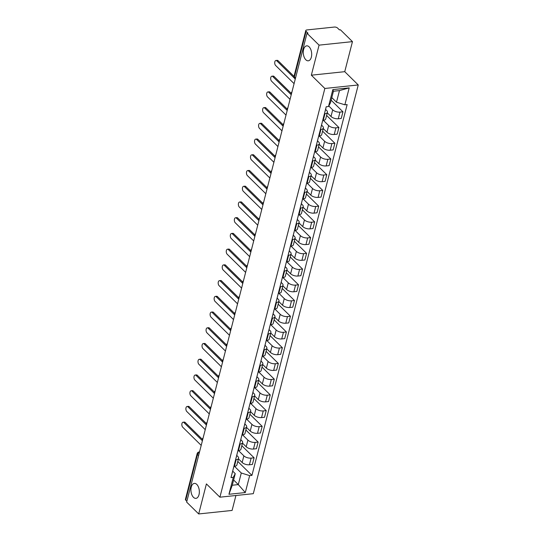 <?xml version="1.0" encoding="UTF-8"?>
<svg xmlns="http://www.w3.org/2000/svg" width="541" height="541" viewBox="0 0 541 541"><rect width="100%" height="100%" fill="white"/><g stroke="black" fill="none" stroke-linecap="round" stroke-linejoin="round"><path stroke-width="0.81" d="M305.827 59.774A7.52 4.166 84 0 1 303.291 51.557A7.52 4.166 84 0 1 306.693 45.843A7.52 4.166 84 0 1 309.141 46.871A7.52 4.166 84 0 1 311.67 55.087A7.52 4.166 84 0 1 308.269 60.808A7.52 4.166 84 0 1 305.827 59.774M193.482 497.328A7.52 4.166 84 0 1 190.946 489.111A7.52 4.166 84 0 1 194.354 483.397A7.52 4.166 84 0 1 196.796 484.425A7.52 4.166 84 0 1 199.325 492.641A7.52 4.166 84 0 1 195.923 498.362A7.52 4.166 84 0 1 193.482 497.328M352.462 41.63L319.062 45.14L307.011 33.292L186.645 502.095L198.696 513.95L206.405 483.904L219.91 497.186L253.303 493.676L358.25 84.957L344.745 71.676L352.462 41.63L340.411 29.782L339.437 29.883L337.564 28.037A2.353 1.089 14.4 0 0 334.399 27.05L306.848 29.944A2.353 1.089 14.4 0 0 305.78 30.553A2.353 1.089 14.4 0 0 306.111 31.344L294.385 77.011A2.353 1.623 134.5 0 0 294.683 78.486L295.264 79.054M198.696 513.95L232.089 510.44L235.923 495.502M319.062 45.14L311.346 75.185L324.85 88.467L219.91 497.186M307.011 33.292L307.985 33.19L306.111 31.344M186.861 501.25L185.739 500.148A2.353 1.089 -165.6 0 1 185.414 499.363L197.14 453.689A2.353 1.089 14.4 0 0 197.465 454.481L185.739 500.148M238.446 458.849L242.158 462.501A5.41 2.509 14.4 0 0 249.421 464.773L252.397 464.462L254.101 457.808L251.132 458.119A5.41 2.509 -165.6 0 1 243.869 455.847L238.547 450.612M236.14 459.694L234.429 466.349A5.41 2.509 14.4 0 0 236.884 464.949L238.588 458.295A5.41 2.509 -165.6 0 1 236.14 459.694L235.585 459.749M234.429 466.349L233.874 466.403M241.82 445.723L254.101 457.808M236.735 455.407L237.83 456.482A5.41 2.509 -165.6 0 1 238.588 458.295M242.483 443.12L246.196 446.771A5.41 2.509 14.4 0 0 253.465 449.044L256.434 448.732L258.138 442.078L255.169 442.389A5.41 2.509 -165.6 0 1 247.906 440.117L242.584 434.883M237.912 450.68L238.466 450.619A5.41 2.509 14.4 0 0 240.921 449.226L242.625 442.572A5.41 2.509 -165.6 0 1 240.177 443.965L239.622 444.026M245.857 429.994L258.138 442.078M240.772 439.677L241.868 440.753A5.41 2.509 -165.6 0 1 242.625 442.572M246.527 427.397L250.233 431.049A5.41 2.509 14.4 0 0 257.502 433.314L260.471 433.003L262.175 426.349L259.207 426.66A5.41 2.509 -165.6 0 1 251.944 424.394L246.622 419.153M241.949 434.95L242.503 434.89A5.41 2.509 14.4 0 0 244.958 433.497L246.669 426.842A5.41 2.509 -165.6 0 1 244.214 428.235L243.66 428.296M249.895 414.264L262.175 426.349M244.816 423.948L245.905 425.03A5.41 2.509 -165.6 0 1 246.669 426.842M250.564 411.667L254.277 415.319A5.41 2.509 14.4 0 0 261.54 417.584L264.508 417.273L266.219 410.619L263.244 410.937A5.41 2.509 -165.6 0 1 255.981 408.665L250.659 403.424M245.993 419.221L246.54 419.16A5.41 2.509 14.4 0 0 248.995 417.767L250.706 411.113A5.41 2.509 -165.6 0 1 248.251 412.512L247.697 412.567M253.932 398.541L266.219 410.619M248.853 408.225L249.949 409.3A5.41 2.509 -165.6 0 1 250.706 411.113M254.601 395.938L258.314 399.589A5.41 2.509 14.4 0 0 265.577 401.862L268.546 401.55L270.257 394.896L267.288 395.207A5.41 2.509 -165.6 0 1 260.018 392.935L254.696 387.701M250.03 403.491L250.584 403.437A5.41 2.509 14.4 0 0 253.032 402.037L254.743 395.39A5.41 2.509 -165.6 0 1 252.289 396.783L251.734 396.837M257.969 382.812L270.257 394.896M252.89 392.495L253.986 393.571A5.41 2.509 -165.6 0 1 254.743 395.39M258.639 380.215L262.351 383.867A5.41 2.509 14.4 0 0 269.614 386.132L272.583 385.821L274.294 379.167L271.325 379.478A5.41 2.509 -165.6 0 1 264.062 377.212L258.733 371.971M254.067 387.769L254.622 387.708A5.41 2.509 14.4 0 0 257.07 386.315L258.781 379.66A5.41 2.509 -165.6 0 1 256.326 381.053L255.778 381.114M262.006 367.082L274.294 379.167M256.928 376.766L258.023 377.841A5.41 2.509 -165.6 0 1 258.781 379.66M262.676 364.485L266.388 368.137A5.41 2.509 14.4 0 0 273.651 370.402L276.62 370.091L278.331 363.437L275.362 363.748A5.41 2.509 -165.6 0 1 268.099 361.483L262.77 356.242M258.104 372.039L258.659 371.978A5.41 2.509 14.4 0 0 261.114 370.585L262.818 363.931A5.41 2.509 -165.6 0 1 260.37 365.324L259.815 365.385M266.05 351.352L278.331 363.437M260.965 361.036L262.06 362.118A5.41 2.509 -165.6 0 1 262.818 363.931M266.713 348.756L270.426 352.407A5.41 2.509 14.4 0 0 277.689 354.68L280.664 354.362L282.368 347.707L279.399 348.025A5.41 2.509 -165.6 0 1 272.137 345.753L266.814 340.519M262.142 356.309L262.696 356.255A5.41 2.509 14.4 0 0 265.151 354.855L266.855 348.201A5.41 2.509 -165.6 0 1 264.407 349.601L263.852 349.655M270.087 335.63L282.368 347.707M265.002 345.314L266.098 346.389A5.41 2.509 -165.6 0 1 266.855 348.201M270.75 333.026L274.463 336.678A5.41 2.509 14.4 0 0 281.733 338.95L284.701 338.639L286.405 331.985L283.437 332.296A5.41 2.509 -165.6 0 1 276.174 330.024L270.852 324.789M266.179 340.58L266.733 340.526A5.41 2.509 14.4 0 0 269.188 339.133L270.892 332.478A5.41 2.509 -165.6 0 1 268.444 333.871L267.89 333.925M274.125 319.9L286.405 331.985M269.039 329.584L270.135 330.659A5.41 2.509 -165.6 0 1 270.892 332.478M274.794 317.303L278.507 320.955A5.41 2.509 14.4 0 0 285.77 323.22L288.738 322.909L290.443 316.255L287.474 316.566A5.41 2.509 -165.6 0 1 280.211 314.301L274.889 309.06M270.216 324.857L270.77 324.796A5.41 2.509 14.4 0 0 273.225 323.403L274.936 316.749A5.41 2.509 -165.6 0 1 272.481 318.142L271.927 318.203M278.162 304.17L290.443 316.255M273.083 313.854L274.172 314.93A5.41 2.509 -165.6 0 1 274.936 316.749M278.831 301.574L282.544 305.225A5.41 2.509 14.4 0 0 289.807 307.491L292.776 307.18L294.487 300.525L291.511 300.837A5.41 2.509 -165.6 0 1 284.248 298.571L278.926 293.33M274.26 309.127L274.814 309.067A5.41 2.509 14.4 0 0 277.262 307.673L278.973 301.019A5.41 2.509 -165.6 0 1 276.519 302.412L275.964 302.473M282.199 288.441L294.487 300.525M277.12 298.125L278.216 299.207A5.41 2.509 -165.6 0 1 278.973 301.019M282.869 285.844L286.581 289.496A5.41 2.509 14.4 0 0 293.844 291.768L296.813 291.457L298.524 284.803L295.555 285.114A5.41 2.509 -165.6 0 1 288.285 282.842L282.963 277.607M278.297 293.398L278.852 293.344A5.41 2.509 14.4 0 0 281.3 291.944L283.011 285.29A5.41 2.509 -165.6 0 1 280.556 286.689L280.001 286.744M286.236 272.718L298.524 284.803M281.158 282.402L282.253 283.477A5.41 2.509 -165.6 0 1 283.011 285.29M286.906 270.115L290.618 273.766A5.41 2.509 14.4 0 0 297.881 276.038L300.85 275.727L302.561 269.073L299.592 269.384A5.41 2.509 -165.6 0 1 292.329 267.112L287 261.878M282.334 277.675L282.889 277.614A5.41 2.509 14.4 0 0 285.337 276.221L287.048 269.567A5.41 2.509 -165.6 0 1 284.593 270.96L284.045 271.021M290.274 256.989L302.561 269.073M285.195 266.672L286.29 267.748A5.41 2.509 -165.6 0 1 287.048 269.567M290.943 254.392L294.656 258.043A5.41 2.509 14.4 0 0 301.919 260.309L304.887 259.998L306.598 253.344L303.629 253.655A5.41 2.509 -165.6 0 1 296.367 251.389L291.038 246.148M286.372 261.945L286.926 261.885A5.41 2.509 14.4 0 0 289.381 260.491L291.085 253.837A5.41 2.509 -165.6 0 1 288.637 255.23L288.082 255.291M294.318 241.259L306.598 253.344M289.232 250.943L290.328 252.018A5.41 2.509 -165.6 0 1 291.085 253.837M294.98 238.662L298.693 242.314A5.41 2.509 14.4 0 0 305.956 244.579L308.931 244.268L310.635 237.614L307.667 237.925A5.41 2.509 -165.6 0 1 300.404 235.66L295.082 230.419M290.409 246.216L290.963 246.155A5.41 2.509 14.4 0 0 293.418 244.762L295.122 238.108A5.41 2.509 -165.6 0 1 292.674 239.501L292.12 239.562M298.355 225.536L310.635 237.614M293.269 235.213L294.365 236.295A5.41 2.509 -165.6 0 1 295.122 238.108M299.017 222.933L302.73 226.584A5.41 2.509 14.4 0 0 310 228.857L312.969 228.545L314.673 221.891L311.704 222.202A5.41 2.509 -165.6 0 1 304.441 219.93L299.119 214.696M294.446 230.486L295.001 230.432A5.41 2.509 14.4 0 0 297.455 229.032L299.159 222.378A5.41 2.509 -165.6 0 1 296.711 223.778L296.157 223.832M302.392 209.807L314.673 221.891M297.307 219.49L298.402 220.566A5.41 2.509 -165.6 0 1 299.159 222.378M303.061 207.203L306.774 210.855A5.41 2.509 14.4 0 0 314.037 213.127L317.006 212.816L318.71 206.162L315.741 206.473A5.41 2.509 -165.6 0 1 308.478 204.2L303.156 198.966M298.49 214.763L299.038 214.703A5.41 2.509 14.4 0 0 301.493 213.31L303.203 206.655A5.41 2.509 -165.6 0 1 300.749 208.048L300.194 208.109M306.429 194.077L318.71 206.162M301.351 203.761L302.439 204.836A5.41 2.509 -165.6 0 1 303.203 206.655M307.099 191.48L310.811 195.132A5.41 2.509 14.4 0 0 318.074 197.397L321.043 197.086L322.754 190.432L319.778 190.743A5.41 2.509 -165.6 0 1 312.515 188.478L307.193 183.237M302.527 199.034L303.082 198.973A5.41 2.509 14.4 0 0 305.53 197.58L307.241 190.926A5.41 2.509 -165.6 0 1 304.786 192.319L304.231 192.38M310.466 178.347L322.754 190.432M305.388 188.031L306.483 189.113A5.41 2.509 -165.6 0 1 307.241 190.926M311.136 175.751L314.848 179.402A5.41 2.509 14.4 0 0 322.111 181.675L325.08 181.357L326.791 174.702L323.822 175.02A5.41 2.509 -165.6 0 1 316.553 172.748L311.231 167.514M306.564 183.304L307.119 183.25A5.41 2.509 14.4 0 0 309.567 181.85L311.278 175.196A5.41 2.509 -165.6 0 1 308.823 176.596L308.269 176.65M314.504 162.625L326.791 174.702M309.425 172.309L310.52 173.384A5.41 2.509 -165.6 0 1 311.278 175.196M315.173 160.021L318.886 163.673A5.41 2.509 14.4 0 0 326.149 165.945L329.117 165.634L330.828 158.98L327.86 159.291A5.41 2.509 -165.6 0 1 320.597 157.018L315.268 151.784M310.602 167.575L311.156 167.521A5.41 2.509 14.4 0 0 313.604 166.121L315.315 159.473A5.41 2.509 -165.6 0 1 312.86 160.866L312.313 160.92M318.548 146.895L330.828 158.98M313.462 156.579L314.558 157.654A5.41 2.509 -165.6 0 1 315.315 159.473M319.21 144.298L322.923 147.95A5.41 2.509 14.4 0 0 330.186 150.215L333.155 149.904L334.865 143.25L331.897 143.561A5.41 2.509 -165.6 0 1 324.634 141.296L319.305 136.055M314.639 151.852L315.193 151.791A5.41 2.509 14.4 0 0 317.648 150.398L319.352 143.744A5.41 2.509 -165.6 0 1 316.904 145.137L316.35 145.198M322.585 131.165L334.865 143.25M317.499 140.849L318.595 141.925A5.41 2.509 -165.6 0 1 319.352 143.744M323.248 128.569L326.96 132.22A5.41 2.509 14.4 0 0 334.223 134.486L337.199 134.175L338.903 127.52L335.934 127.832A5.41 2.509 -165.6 0 1 328.671 125.566L323.349 120.325M318.676 136.122L319.231 136.061A5.41 2.509 14.4 0 0 321.685 134.668L323.39 128.014A5.41 2.509 -165.6 0 1 320.941 129.407L320.387 129.468M326.622 115.436L338.903 127.52M321.537 125.12L322.632 126.202A5.41 2.509 -165.6 0 1 323.39 128.014M327.291 112.839L330.997 116.491A5.41 2.509 14.4 0 0 338.267 118.763L341.236 118.445L342.94 111.791L339.971 112.109A5.41 2.509 -165.6 0 1 332.708 109.837L328.793 105.982M322.713 120.393L323.268 120.339A5.41 2.509 14.4 0 0 325.723 118.939L327.427 112.285A5.41 2.509 -165.6 0 1 324.979 113.684L324.424 113.738M331.133 100.18L342.94 111.791M325.574 109.397L326.669 110.472A5.41 2.509 -165.6 0 1 327.427 112.285M233.617 479.989L238.304 484.601L241.286 473.003L234.503 466.335M232.698 471.13L235.247 473.639L232.272 485.236L238.304 484.601L245.303 492.56L228.944 494.278L233.293 477.338L235.247 473.639M331.802 97.583L336.488 102.195L339.471 90.597L333.432 91.233L330.456 102.831L328.502 106.523L326.216 106.766L231.007 477.581L233.293 477.338M328.502 106.523L332.85 89.59L349.209 87.872L344.86 104.805L336.488 102.195M241.286 473.003L249.651 475.62L251.944 475.377L347.146 104.569L344.86 104.805M249.651 475.62L245.303 492.56M358.25 84.957L324.85 88.467M344.745 71.676L311.346 75.185M237.783 461.453L251.944 475.377M228.944 494.278L232.272 485.236M339.471 90.597L349.209 87.872M333.432 91.233L332.85 89.59M233.915 466.403L233.408 468.364A2.942 1.366 -165.6 0 1 233.32 468.56M202.395 440.746L183.947 422.589A2.705 1.495 -96 0 0 183.068 422.217L184.332 422.088A2.705 1.495 84 0 1 185.211 422.46L202.348 439.319M232.988 469.858A2.942 1.366 -165.6 0 1 232.968 470.075A2.942 1.366 -165.6 0 1 232.88 470.271M232.968 470.075L232.035 473.706A2.942 1.366 -165.6 0 1 231.954 473.902M183.068 422.217A2.705 1.495 -96 0 0 181.844 424.272A2.705 1.495 -96 0 0 182.75 427.228L201.205 445.378M237.952 450.673L237.445 452.634A2.942 1.366 -165.6 0 1 237.364 452.831M206.439 425.016L187.984 406.859A2.705 1.495 -96 0 0 187.105 406.494L188.369 406.359A2.705 1.495 84 0 1 189.249 406.731L206.392 423.589M237.026 454.136A2.942 1.366 -165.6 0 1 237.005 454.345A2.942 1.366 -165.6 0 1 236.917 454.541M237.005 454.345L236.079 457.977A2.942 1.366 -165.6 0 1 235.991 458.173M187.105 406.494A2.705 1.495 -96 0 0 185.881 408.55A2.705 1.495 -96 0 0 186.794 411.498L205.242 429.655M241.989 434.944L241.489 436.905A2.942 1.366 -165.6 0 1 241.401 437.101M210.476 409.287L192.021 391.136A2.705 1.495 -96 0 0 191.142 390.764L192.407 390.629A2.705 1.495 84 0 1 193.286 391.001L210.429 407.86M241.063 438.406A2.942 1.366 -165.6 0 1 241.049 438.623A2.942 1.366 -165.6 0 1 240.961 438.819M241.049 438.623L240.116 442.247A2.942 1.366 -165.6 0 1 240.028 442.443M191.142 390.764A2.705 1.495 -96 0 0 189.918 392.82A2.705 1.495 -96 0 0 190.831 395.775L209.286 413.926M246.027 419.214L245.526 421.175A2.942 1.366 -165.6 0 1 245.438 421.378M214.513 393.557L196.058 375.407A2.705 1.495 -96 0 0 195.179 375.035L196.444 374.906A2.705 1.495 84 0 1 197.323 375.271L214.466 392.137M245.1 422.677A2.942 1.366 -165.6 0 1 245.087 422.893A2.942 1.366 -165.6 0 1 244.999 423.089M245.087 422.893L244.153 426.524A2.942 1.366 -165.6 0 1 244.065 426.721M195.179 375.035A2.705 1.495 -96 0 0 193.955 377.091A2.705 1.495 -96 0 0 194.868 380.046L213.323 398.196M250.064 403.491L249.563 405.452A2.942 1.366 -165.6 0 1 249.475 405.649M218.55 377.834L200.096 359.677A2.705 1.495 -96 0 0 199.216 359.312L200.481 359.177A2.705 1.495 84 0 1 201.36 359.549L218.503 376.408M249.144 406.947A2.942 1.366 -165.6 0 1 249.124 407.163A2.942 1.366 -165.6 0 1 249.036 407.359M249.124 407.163L248.191 410.795A2.942 1.366 -165.6 0 1 248.103 410.991M199.216 359.312A2.705 1.495 -96 0 0 197.992 361.361A2.705 1.495 -96 0 0 198.905 364.316L217.36 382.467M254.108 387.762L253.601 389.723A2.942 1.366 -165.6 0 1 253.513 389.919M222.588 362.105L204.133 343.954A2.705 1.495 -96 0 0 203.254 343.582L204.525 343.447A2.705 1.495 84 0 1 205.397 343.819L222.54 360.678M253.181 391.224A2.942 1.366 -165.6 0 1 253.161 391.434A2.942 1.366 -165.6 0 1 253.073 391.63M253.161 391.434L252.228 395.065A2.942 1.366 -165.6 0 1 252.14 395.261M203.254 343.582A2.705 1.495 -96 0 0 202.036 345.638A2.705 1.495 -96 0 0 202.943 348.587L221.397 366.744M258.145 372.032L257.638 373.993A2.942 1.366 -165.6 0 1 257.55 374.189M226.625 346.375L208.17 328.225A2.705 1.495 -96 0 0 207.298 327.853L208.562 327.718A2.705 1.495 84 0 1 209.441 328.089L226.578 344.955M257.218 375.495A2.942 1.366 -165.6 0 1 257.198 375.711A2.942 1.366 -165.6 0 1 257.11 375.907M257.198 375.711L256.265 379.336A2.942 1.366 -165.6 0 1 256.177 379.532M207.298 327.853A2.705 1.495 -96 0 0 206.074 329.909A2.705 1.495 -96 0 0 206.98 332.864L225.435 351.014M262.182 356.309L261.675 358.27A2.942 1.366 -165.6 0 1 261.587 358.467M230.662 330.646L212.214 312.495A2.705 1.495 -96 0 0 211.335 312.123L212.599 311.995A2.705 1.495 84 0 1 213.479 312.36L230.615 329.226M261.256 359.765A2.942 1.366 -165.6 0 1 261.235 359.981A2.942 1.366 -165.6 0 1 261.147 360.178M261.235 359.981L260.302 363.613A2.942 1.366 -165.6 0 1 260.221 363.809M211.335 312.123A2.705 1.495 -96 0 0 210.111 314.179A2.705 1.495 -96 0 0 211.017 317.134L229.472 335.285M266.219 340.58L265.719 342.541A2.942 1.366 -165.6 0 1 265.631 342.737M234.706 314.923L216.251 296.766A2.705 1.495 -96 0 0 215.372 296.4L216.637 296.265A2.705 1.495 84 0 1 217.516 296.637L234.659 313.496M265.293 344.042A2.942 1.366 -165.6 0 1 265.273 344.252A2.942 1.366 -165.6 0 1 265.191 344.448M265.273 344.252L264.346 347.883A2.942 1.366 -165.6 0 1 264.258 348.079M215.372 296.4A2.705 1.495 -96 0 0 214.148 298.449A2.705 1.495 -96 0 0 215.061 301.405L233.516 319.562M270.257 324.85L269.756 326.811A2.942 1.366 -165.6 0 1 269.668 327.007M238.743 299.193L220.288 281.043A2.705 1.495 -96 0 0 219.409 280.671L220.674 280.536A2.705 1.495 84 0 1 221.553 280.907L238.696 297.766M269.33 328.313A2.942 1.366 -165.6 0 1 269.317 328.522A2.942 1.366 -165.6 0 1 269.229 328.725M269.317 328.522L268.383 332.154A2.942 1.366 -165.6 0 1 268.295 332.35M219.409 280.671A2.705 1.495 -96 0 0 218.185 282.727A2.705 1.495 -96 0 0 219.098 285.675L237.553 303.832M274.294 309.121L273.793 311.082A2.942 1.366 -165.6 0 1 273.705 311.278M242.781 283.464L224.326 265.313A2.705 1.495 -96 0 0 223.447 264.941L224.711 264.813A2.705 1.495 84 0 1 225.59 265.178L242.733 282.044M273.367 312.583A2.942 1.366 -165.6 0 1 273.354 312.799A2.942 1.366 -165.6 0 1 273.266 312.996M273.354 312.799L272.421 316.424A2.942 1.366 -165.6 0 1 272.333 316.627M223.447 264.941A2.705 1.495 -96 0 0 222.223 266.997A2.705 1.495 -96 0 0 223.135 269.952L241.59 288.103M278.331 293.398L277.831 295.359A2.942 1.366 -165.6 0 1 277.743 295.555M246.818 267.741L228.363 249.584A2.705 1.495 -96 0 0 227.484 249.212L228.755 249.083A2.705 1.495 84 0 1 229.627 249.448L246.77 266.314M277.411 296.853A2.942 1.366 -165.6 0 1 277.391 297.07A2.942 1.366 -165.6 0 1 277.303 297.266M277.391 297.07L276.458 300.701A2.942 1.366 -165.6 0 1 276.37 300.897M227.484 249.212A2.705 1.495 -96 0 0 226.26 251.267A2.705 1.495 -96 0 0 227.173 254.223L245.628 272.373M282.375 277.668L281.868 279.629A2.942 1.366 -165.6 0 1 281.78 279.825M250.855 252.011L232.4 233.854A2.705 1.495 -96 0 0 231.521 233.489L232.792 233.354A2.705 1.495 84 0 1 233.665 233.726L250.808 250.584M281.448 281.131A2.942 1.366 -165.6 0 1 281.428 281.34A2.942 1.366 -165.6 0 1 281.34 281.536M281.428 281.34L280.495 284.972A2.942 1.366 -165.6 0 1 280.407 285.168M231.521 233.489A2.705 1.495 -96 0 0 230.304 235.545A2.705 1.495 -96 0 0 231.21 238.493L249.665 256.65M286.412 261.939L285.905 263.9A2.942 1.366 -165.6 0 1 285.817 264.096M254.892 236.282L236.437 218.131A2.705 1.495 -96 0 0 235.565 217.759L236.83 217.624A2.705 1.495 84 0 1 237.709 217.996L254.845 234.855M285.486 265.401A2.942 1.366 -165.6 0 1 285.465 265.617A2.942 1.366 -165.6 0 1 285.377 265.814M285.465 265.617L284.532 269.242A2.942 1.366 -165.6 0 1 284.444 269.438M235.565 217.759A2.705 1.495 -96 0 0 234.341 219.815A2.705 1.495 -96 0 0 235.247 222.764L253.702 240.921M290.449 246.209L289.942 248.17A2.942 1.366 -165.6 0 1 289.854 248.366M258.929 220.552L240.481 202.402A2.705 1.495 -96 0 0 239.602 202.03L240.867 201.901A2.705 1.495 84 0 1 241.746 202.266L258.889 219.132M289.523 249.672A2.942 1.366 -165.6 0 1 289.503 249.888A2.942 1.366 -165.6 0 1 289.415 250.084M289.503 249.888L288.576 253.519A2.942 1.366 -165.6 0 1 288.488 253.715M239.602 202.03A2.705 1.495 -96 0 0 238.378 204.085A2.705 1.495 -96 0 0 239.291 207.041L257.739 225.191M294.487 230.486L293.986 232.447A2.942 1.366 -165.6 0 1 293.898 232.644M262.973 204.829L244.518 186.672A2.705 1.495 -96 0 0 243.639 186.307L244.904 186.172A2.705 1.495 84 0 1 245.783 186.544L262.926 203.402M293.56 233.942A2.942 1.366 -165.6 0 1 293.54 234.158A2.942 1.366 -165.6 0 1 293.459 234.354M293.54 234.158L292.613 237.79A2.942 1.366 -165.6 0 1 292.525 237.986M243.639 186.307A2.705 1.495 -96 0 0 242.415 188.356A2.705 1.495 -96 0 0 243.328 191.311L261.783 209.462M298.524 214.757L298.023 216.718A2.942 1.366 -165.6 0 1 297.935 216.914M267.011 189.1L248.556 170.942A2.705 1.495 -96 0 0 247.677 170.577L248.941 170.442A2.705 1.495 84 0 1 249.82 170.814L266.963 187.673M297.597 218.219A2.942 1.366 -165.6 0 1 297.584 218.429A2.942 1.366 -165.6 0 1 297.496 218.625M297.584 218.429L296.651 222.06A2.942 1.366 -165.6 0 1 296.563 222.256M247.677 170.577A2.705 1.495 -96 0 0 246.453 172.633A2.705 1.495 -96 0 0 247.365 175.582L265.82 193.739M302.561 199.027L302.061 200.988A2.942 1.366 -165.6 0 1 301.973 201.184M271.048 173.37L252.593 155.22A2.705 1.495 -96 0 0 251.714 154.848L252.978 154.712A2.705 1.495 84 0 1 253.857 155.084L271 171.943M301.635 202.49A2.942 1.366 -165.6 0 1 301.621 202.706A2.942 1.366 -165.6 0 1 301.533 202.902M301.621 202.706L300.688 206.331A2.942 1.366 -165.6 0 1 300.6 206.527M251.714 154.848A2.705 1.495 -96 0 0 250.49 156.904A2.705 1.495 -96 0 0 251.403 159.859L269.858 178.009M306.598 183.304L306.098 185.259A2.942 1.366 -165.6 0 1 306.01 185.462M275.085 157.641L256.63 139.49A2.705 1.495 -96 0 0 255.751 139.118L257.022 138.99A2.705 1.495 84 0 1 257.895 139.355L275.038 156.221M305.679 186.76A2.942 1.366 -165.6 0 1 305.658 186.976A2.942 1.366 -165.6 0 1 305.57 187.172M305.658 186.976L304.725 190.608A2.942 1.366 -165.6 0 1 304.637 190.804M255.751 139.118A2.705 1.495 -96 0 0 254.527 141.174A2.705 1.495 -96 0 0 255.44 144.129L273.895 162.28M310.642 167.575L310.135 169.536A2.942 1.366 -165.6 0 1 310.047 169.732M279.122 141.918L260.667 123.761A2.705 1.495 -96 0 0 259.795 123.395L261.06 123.26A2.705 1.495 84 0 1 261.932 123.632L279.075 140.491M309.716 171.03A2.942 1.366 -165.6 0 1 309.695 171.247A2.942 1.366 -165.6 0 1 309.608 171.443M309.695 171.247L308.762 174.878A2.942 1.366 -165.6 0 1 308.674 175.074M259.795 123.395A2.705 1.495 -96 0 0 258.571 125.444A2.705 1.495 -96 0 0 259.477 128.4L277.932 146.55M314.679 151.845L314.172 153.806A2.942 1.366 -165.6 0 1 314.084 154.002M283.159 126.188L264.705 108.038A2.705 1.495 -96 0 0 263.832 107.666L265.097 107.531A2.705 1.495 84 0 1 265.976 107.902L283.112 124.761M313.753 155.308A2.942 1.366 -165.6 0 1 313.733 155.517A2.942 1.366 -165.6 0 1 313.645 155.72M313.733 155.517L312.799 159.149A2.942 1.366 -165.6 0 1 312.712 159.345M263.832 107.666A2.705 1.495 -96 0 0 262.608 109.722A2.705 1.495 -96 0 0 263.514 112.67L281.969 130.827M318.717 136.116L318.209 138.077A2.942 1.366 -165.6 0 1 318.122 138.273M287.197 110.459L268.749 92.308A2.705 1.495 -96 0 0 267.869 91.936L269.134 91.801A2.705 1.495 84 0 1 270.013 92.173L287.156 109.039M317.79 139.578A2.942 1.366 -165.6 0 1 317.77 139.794A2.942 1.366 -165.6 0 1 317.682 139.991M317.77 139.794L316.843 143.419A2.942 1.366 -165.6 0 1 316.755 143.615M267.869 91.936A2.705 1.495 -96 0 0 266.645 93.992A2.705 1.495 -96 0 0 267.558 96.947L286.006 115.098M322.754 120.393L322.253 122.354A2.942 1.366 -165.6 0 1 322.166 122.55M291.241 94.729L272.786 76.579A2.705 1.495 -96 0 0 271.907 76.207L273.171 76.078A2.705 1.495 84 0 1 274.05 76.443L291.193 93.309M321.827 123.848A2.942 1.366 -165.6 0 1 321.807 124.065A2.942 1.366 -165.6 0 1 321.726 124.261M321.807 124.065L320.881 127.696A2.942 1.366 -165.6 0 1 320.793 127.892M271.907 76.207A2.705 1.495 -96 0 0 270.683 78.262A2.705 1.495 -96 0 0 271.596 81.218L290.05 99.368M294.392 78.134L276.823 60.849A2.705 1.495 -96 0 0 275.944 60.484L277.208 60.349A2.705 1.495 84 0 1 278.088 60.72L294.02 76.389M325.865 108.126A2.942 1.366 -165.6 0 1 325.851 108.335A2.942 1.366 -165.6 0 1 325.763 108.531M325.851 108.335L324.918 111.967A2.942 1.366 -165.6 0 1 324.83 112.163M275.944 60.484A2.705 1.495 -96 0 0 274.72 62.533A2.705 1.495 -96 0 0 275.633 65.488L294.088 83.645M332.708 109.837L330.997 116.491M328.671 125.566L326.96 132.22M324.634 141.296L322.923 147.95M320.597 157.018L318.886 163.673M316.553 172.748L314.848 179.402M312.515 188.478L310.811 195.132M308.478 204.2L306.774 210.855M304.441 219.93L302.73 226.584M300.404 235.66L298.693 242.314M296.367 251.389L294.656 258.043M292.329 267.112L290.618 273.766M288.285 282.842L286.581 289.496M284.248 298.571L282.544 305.225M280.211 314.301L278.507 320.955M276.174 330.024L274.463 336.678M272.137 345.753L270.426 352.407M268.099 361.483L266.388 368.137M264.062 377.212L262.351 383.867M260.018 392.935L258.314 399.589M255.981 408.665L254.277 415.319M251.944 424.394L250.233 431.049M247.906 440.117L246.196 446.771M243.869 455.847L242.158 462.501M320.941 129.407L319.231 136.061M316.904 145.137L315.193 151.791M312.86 160.866L311.156 167.521M308.823 176.596L307.119 183.25M304.786 192.319L303.082 198.973M300.749 208.048L299.038 214.703M296.711 223.778L295.001 230.432M292.674 239.501L290.963 246.155M288.637 255.23L286.926 261.885M284.593 270.96L282.889 277.614M280.556 286.689L278.852 293.344M276.519 302.412L274.814 309.067M272.481 318.142L270.77 324.796M268.444 333.871L266.733 340.526M264.407 349.601L262.696 356.255M260.37 365.324L258.659 371.978M256.326 381.053L254.622 387.708M252.289 396.783L250.584 403.437M248.251 412.512L246.54 419.16M244.214 428.235L242.503 434.89M240.177 443.965L238.466 450.619M324.979 113.684L323.268 120.339M335.934 127.832L334.223 134.486M331.897 143.561L330.186 150.215M327.86 159.291L326.149 165.945M323.822 175.02L322.111 181.675M319.778 190.743L318.074 197.397M315.741 206.473L314.037 213.127M311.704 222.202L310 228.857M307.667 237.925L305.956 244.579M303.629 253.655L301.919 260.309M299.592 269.384L297.881 276.038M295.555 285.114L293.844 291.768M291.511 300.837L289.807 307.491M287.474 316.566L285.77 323.22M283.437 332.296L281.733 338.95M279.399 348.025L277.689 354.68M275.362 363.748L273.651 370.402M271.325 379.478L269.614 386.132M267.288 395.207L265.577 401.862M263.244 410.937L261.54 417.584M259.207 426.66L257.502 433.314M255.169 442.389L253.465 449.044M251.132 458.119L249.421 464.773M339.971 112.109L338.267 118.763M199.413 452.377A2.353 1.623 134.5 0 0 197.465 454.481L198.588 455.583M295.508 78.114L294.385 77.011A2.353 1.089 14.4 0 1 294.054 76.22A2.353 2.353 0 0 0 294.683 78.486M197.14 453.689A2.353 2.353 0 0 1 199.169 451.938A2.353 1.298 84 0 1 199.514 451.978M183.947 422.589L185.211 422.46M187.984 406.859L189.249 406.731M192.021 391.136L193.286 391.001M196.058 375.407L197.323 375.271M200.096 359.677L201.36 359.549M204.133 343.954L205.397 343.819M208.17 328.225L209.441 328.089M212.214 312.495L213.479 312.36M216.251 296.766L217.516 296.637M220.288 281.043L221.553 280.907M224.326 265.313L225.59 265.178M228.363 249.584L229.627 249.448M232.4 233.854L233.665 233.726M236.437 218.131L237.709 217.996M240.481 202.402L241.746 202.266M244.518 186.672L245.783 186.544M248.556 170.942L249.82 170.814M252.593 155.22L253.857 155.084M256.63 139.49L257.895 139.355M260.667 123.761L261.932 123.632M264.705 108.038L265.976 107.902M268.749 92.308L270.013 92.173M272.786 76.579L274.05 76.443M276.823 60.849L278.088 60.72M203.112 437.973A2.353 2.353 0 0 0 202.449 440.53M207.149 422.244A2.353 2.353 0 0 0 206.493 424.807M211.186 406.521A2.353 2.353 0 0 0 210.53 409.077M215.223 390.791A2.353 2.353 0 0 0 214.567 393.348M219.261 375.062A2.353 2.353 0 0 0 218.605 377.625M223.298 359.339A2.353 2.353 0 0 0 222.642 361.895M227.335 343.609A2.353 2.353 0 0 0 226.679 346.166M231.379 327.88A2.353 2.353 0 0 0 230.716 330.436M235.416 312.15A2.353 2.353 0 0 0 234.76 314.713M239.453 296.427A2.353 2.353 0 0 0 238.797 298.984M243.491 280.698A2.353 2.353 0 0 0 242.835 283.254M247.528 264.968A2.353 2.353 0 0 0 246.872 267.525M251.565 249.239A2.353 2.353 0 0 0 250.909 251.802M255.602 233.516A2.353 2.353 0 0 0 254.946 236.072M259.646 217.786A2.353 2.353 0 0 0 258.983 220.343M263.683 202.057A2.353 2.353 0 0 0 263.027 204.613M267.721 186.327A2.353 2.353 0 0 0 267.065 188.89M271.758 170.604A2.353 2.353 0 0 0 271.102 173.161M275.795 154.875A2.353 2.353 0 0 0 275.139 157.431M279.832 139.145A2.353 2.353 0 0 0 279.176 141.708M283.869 123.422A2.353 2.353 0 0 0 283.214 125.979M287.913 107.693A2.353 2.353 0 0 0 287.251 110.249M291.951 91.963A2.353 2.353 0 0 0 291.295 94.519M294.054 76.22L305.78 30.553M199.169 451.938L199.534 451.897"/></g></svg>
